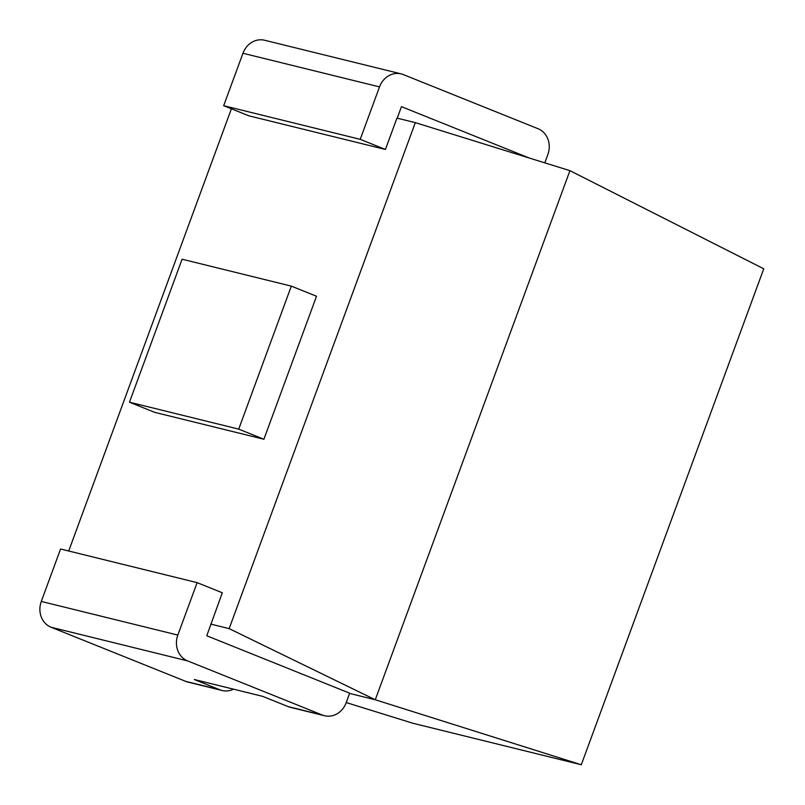 <?xml version="1.0" encoding="UTF-8"?>
<svg xmlns="http://www.w3.org/2000/svg" width="805" height="805" viewBox="0 0 805 805"><rect width="100%" height="100%" fill="white"/><g stroke="black" fill="none" stroke-linecap="round" stroke-linejoin="round"><path stroke-width="1.21" d="M360.217 139.335L379.517 86.9L242.969 53.261L223.679 105.697L360.217 139.335L385.414 149.458L248.876 115.819L223.679 105.697M379.517 86.9A20.346 18.062 103.8 0 1 401.182 73.889A20.346 18.062 103.8 0 1 403.325 74.583L538.082 128.74A20.346 18.062 -76.2 0 1 547.853 154.55L544.804 162.852M415.32 122.642L229.153 628.635L375.271 699.766L581.29 764.75L763.754 268.8L569.94 170.66L415.32 122.642L396.946 118.114L385.414 149.458M397.207 118.184L401.454 106.663L529.267 158.022M401.182 73.889L264.634 40.25A20.346 18.062 103.8 0 0 242.969 53.261M68.707 551.002L231.407 108.796M222.311 592.762L206.774 635.769L349.672 693.196L346.17 702.725A20.346 18.062 103.8 0 1 324.506 715.736A20.346 18.062 103.8 0 1 322.362 715.041L187.605 660.895A20.346 18.062 -76.2 0 1 177.825 635.075L197.114 582.639L222.311 592.762M229.153 628.635L210.779 624.106M316.516 296.25L263.899 439.248L154.671 412.331L129.474 402.208L182.091 259.21L291.319 286.127L316.516 296.25M569.94 170.66L375.271 699.766L349.581 693.437M197.114 582.639L60.576 549L41.286 601.436L177.825 635.075M41.286 601.436A20.346 18.062 -76.2 0 0 51.057 627.246L185.814 681.402A20.346 18.062 103.8 0 0 187.968 682.097L222.1 690.509A20.346 18.062 103.8 0 0 233.531 689.181M291.319 286.127L238.713 429.125L263.899 439.248M238.713 429.125L129.474 402.208M346.231 702.564L412.784 723.232L581.29 764.75M185.814 681.402L219.956 689.815L194.357 679.531L262.631 696.345L288.22 706.629A20.346 18.062 103.8 0 0 290.374 707.323L324.506 715.736M219.956 689.815A20.346 18.062 103.8 0 0 222.1 690.509M51.057 627.246L187.605 660.895M288.22 706.629L322.362 715.041"/></g></svg>
